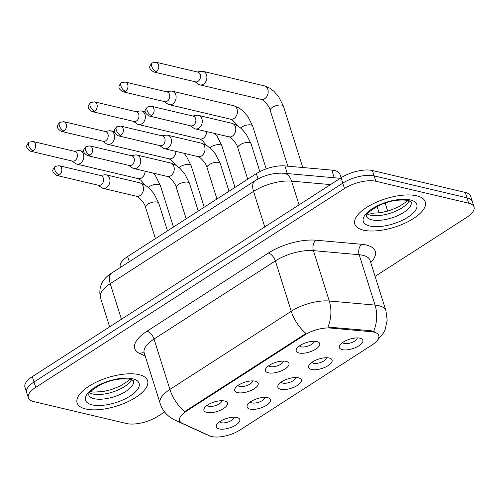 <?xml version="1.0" encoding="UTF-8"?>
<svg xmlns="http://www.w3.org/2000/svg" width="499" height="499" viewBox="0 0 499 499"><rect width="100%" height="100%" fill="white"/><g stroke="black" fill="none" stroke-linecap="round" stroke-linejoin="round"><path stroke-width="0.75" d="M268.325 372.815A12.313 4.971 -17.5 0 1 266.011 368.324A12.313 4.971 -17.5 0 1 286.095 361.37A12.313 4.971 -17.5 0 1 287.087 361.681A12.313 4.971 -17.5 0 1 284.399 369.335A12.313 4.971 -17.5 0 1 268.325 372.815M268.743 365.68A7.697 3.106 162.5 0 0 270.383 366.64A7.697 3.106 162.5 0 0 278.617 365.38A7.697 3.106 162.5 0 0 283.332 361.083M237.555 392.632A12.313 4.971 -17.5 0 1 235.241 388.141A12.313 4.971 -17.5 0 1 255.326 381.186A12.313 4.971 -17.5 0 1 256.318 381.498A12.313 4.971 -17.5 0 1 253.629 389.145A12.313 4.971 -17.5 0 1 237.555 392.632M237.973 385.496A7.697 3.106 162.5 0 0 239.614 386.457A7.697 3.106 162.5 0 0 247.847 385.197A7.697 3.106 162.5 0 0 252.569 380.893M206.786 412.448A12.313 4.971 -17.5 0 1 204.471 407.957A12.313 4.971 -17.5 0 1 224.556 401.003A12.313 4.971 -17.5 0 1 225.548 401.308A12.313 4.971 -17.5 0 1 222.86 408.962A12.313 4.971 -17.5 0 1 206.786 412.448M207.204 405.313A7.697 3.106 162.5 0 0 208.844 406.273A7.697 3.106 162.5 0 0 217.077 405.007A7.697 3.106 162.5 0 0 221.799 400.709M299.088 352.999A12.313 4.971 -17.5 0 1 296.78 348.514A12.313 4.971 -17.5 0 1 316.865 341.553A12.313 4.971 -17.5 0 1 317.857 341.865A12.313 4.971 -17.5 0 1 315.168 349.518A12.313 4.971 -17.5 0 1 299.088 352.999M299.512 345.869A7.697 3.106 162.5 0 0 301.153 346.824A7.697 3.106 162.5 0 0 309.386 345.564A7.697 3.106 162.5 0 0 314.102 341.266M311.47 369.472A12.313 4.971 -17.5 0 1 309.162 364.981A12.313 4.971 -17.5 0 1 329.246 358.026A12.313 4.971 -17.5 0 1 330.238 358.332A12.313 4.971 -17.5 0 1 327.544 365.985A12.313 4.971 -17.5 0 1 311.47 369.472M311.887 362.336A7.697 3.106 162.5 0 0 313.534 363.297A7.697 3.106 162.5 0 0 321.768 362.031A7.697 3.106 162.5 0 0 326.483 357.733M280.7 389.282A12.313 4.971 -17.5 0 1 278.392 384.798A12.313 4.971 -17.5 0 1 298.477 377.837A12.313 4.971 -17.5 0 1 299.469 378.148A12.313 4.971 -17.5 0 1 296.774 385.802A12.313 4.971 -17.5 0 1 280.7 389.282M281.118 382.153A7.697 3.106 162.5 0 0 282.765 383.107A7.697 3.106 162.5 0 0 290.998 381.847A7.697 3.106 162.5 0 0 295.714 377.55M249.93 409.099A12.313 4.971 -17.5 0 1 247.623 404.608A12.313 4.971 -17.5 0 1 267.707 397.653A12.313 4.971 -17.5 0 1 268.699 397.965A12.313 4.971 -17.5 0 1 266.004 405.618A12.313 4.971 -17.5 0 1 249.93 409.099M250.348 401.963A7.697 3.106 162.5 0 0 251.995 402.924A7.697 3.106 162.5 0 0 260.228 401.664A7.697 3.106 162.5 0 0 264.944 397.366M219.161 428.915A12.313 4.971 -17.5 0 1 216.853 424.424A12.313 4.971 -17.5 0 1 236.938 417.47A12.313 4.971 -17.5 0 1 237.929 417.782A12.313 4.971 -17.5 0 1 235.241 425.435A12.313 4.971 -17.5 0 1 219.161 428.915M219.585 421.78A7.697 3.106 162.5 0 0 221.225 422.74A7.697 3.106 162.5 0 0 229.459 421.48A7.697 3.106 162.5 0 0 234.174 417.176M342.239 349.656A12.313 4.971 -17.5 0 1 339.925 345.165A12.313 4.971 -17.5 0 1 360.01 338.21A12.313 4.971 -17.5 0 1 361.008 338.522A12.313 4.971 -17.5 0 1 358.313 346.169A12.313 4.971 -17.5 0 1 342.239 349.656M342.657 342.52A7.697 3.106 162.5 0 0 344.304 343.48A7.697 3.106 162.5 0 0 352.537 342.22A7.697 3.106 162.5 0 0 357.253 337.917M120.434 267.414L120.278 266.921A23.085 9.319 -17.5 0 1 127.632 256.517L256.349 173.621A23.085 9.319 -17.5 0 1 284.879 165.918L331.816 170.115A23.085 9.319 -17.5 0 1 334.617 170.552A23.085 9.319 -17.5 0 1 339.975 174.338L341.066 177.806M371.431 331.723A20.777 8.383 -17.5 0 1 373.951 332.116A20.777 8.383 -17.5 0 1 378.772 335.528A20.777 8.383 -17.5 0 1 372.154 344.89L239.969 430.019A20.777 8.383 -17.5 0 1 209.711 435.87L182.347 423.37A20.777 8.383 -17.5 0 1 179.59 420.645A20.777 8.383 -17.5 0 1 186.214 411.282L304.683 334.985A20.777 8.383 -17.5 0 1 330.363 328.049L371.431 331.723L371.125 330.75L375.572 332.141M416.702 195.808A36.938 14.908 162.5 0 0 375.429 202.644A36.938 14.908 162.5 0 0 354.814 224.082A36.938 14.908 162.5 0 0 363.384 230.145A36.938 14.908 162.5 0 0 404.658 223.309A36.938 14.908 162.5 0 0 425.273 201.87A36.938 14.908 162.5 0 0 416.702 195.808A36.938 14.908 162.5 0 0 375.429 202.644A36.938 14.908 162.5 0 0 354.814 224.082A36.938 14.908 162.5 0 0 363.384 230.145A36.938 14.908 162.5 0 0 404.658 223.309A36.938 14.908 162.5 0 0 425.273 201.87A36.938 14.908 162.5 0 0 416.702 195.808M139.003 374.643A36.938 14.908 162.5 0 0 97.729 381.479A36.938 14.908 162.5 0 0 77.114 402.924A36.938 14.908 162.5 0 0 85.685 408.98A36.938 14.908 162.5 0 0 126.958 402.15A36.938 14.908 162.5 0 0 147.573 380.706A36.938 14.908 162.5 0 0 139.003 374.643A36.938 14.908 162.5 0 0 97.729 381.479A36.938 14.908 162.5 0 0 77.114 402.924A36.938 14.908 162.5 0 0 85.685 408.98A36.938 14.908 162.5 0 0 126.958 402.15A36.938 14.908 162.5 0 0 147.573 380.706A36.938 14.908 162.5 0 0 139.003 374.643M375.098 276.39L466.696 217.402A23.085 9.319 162.5 0 0 474.05 206.991L470.663 196.25A23.085 9.319 162.5 0 0 465.305 192.458L372.435 170.515A23.085 9.319 162.5 0 0 341.104 177.775L32.304 376.645L34.001 382.016A23.085 9.319 162.5 0 0 26.647 392.426A23.085 9.319 162.5 0 1 34.001 382.016L342.801 183.152L34.001 382.016L35.691 387.392A23.085 9.319 162.5 0 0 28.337 397.797A23.085 9.319 162.5 0 0 33.695 401.583L126.565 423.532A23.085 9.319 162.5 0 0 157.896 416.266L164.626 411.937M372.435 170.515L374.125 175.885A23.085 9.319 162.5 0 0 342.801 183.152A23.085 9.319 162.5 0 1 374.125 175.885L467.002 197.835L374.125 175.885L375.822 181.256A23.085 9.319 162.5 0 0 344.491 188.522L35.691 387.392M472.353 201.621A23.085 9.319 162.5 0 0 467.002 197.835A23.085 9.319 162.5 0 1 472.353 201.621M180.139 421.705A26.934 22.499 114.6 0 1 175.099 420.208L171.556 418.268C166.005 414.644 162.187 409.654 160.092 403.304A30.782 12.425 -17.5 0 1 169.897 389.426A26.934 13.816 -122.8 0 0 184.642 411.613L305.993 333.463A26.934 13.816 57.2 0 1 291.248 311.276A30.782 12.425 -17.5 0 1 329.284 301.003A26.934 17.696 95.1 0 1 327.962 327.076L371.125 330.75M474.05 206.991A23.085 9.319 162.5 0 0 468.692 203.205L375.822 181.256M32.304 376.645A23.085 9.319 162.5 0 0 24.95 387.056L28.337 397.797M194.959 81.717L198.533 84.231A6.924 5.246 -76.7 0 0 199.949 84.874A6.924 5.246 -76.7 0 0 203.449 84.175A6.924 5.246 -76.7 0 0 206.542 74.912A6.924 5.246 -76.7 0 0 203.137 71.388A6.924 5.246 -76.7 0 0 201.584 71.332L197.261 71.981M156.287 71.476A5.002 3.792 -76.7 0 1 153.761 71.981L195.502 81.842A5.002 3.792 -76.7 0 0 198.028 81.343A5.002 3.792 -76.7 0 0 200.267 74.65A5.002 3.792 -76.7 0 0 197.804 72.106L156.062 62.244L152.201 62.905A5.002 2.564 -122.8 0 0 151.733 66.361A5.002 2.564 57.2 0 0 156.287 71.476A5.002 3.792 -76.7 0 0 158.769 66.342A5.002 3.792 -76.7 0 0 156.062 62.244M190.331 125.736L193.905 128.255A6.924 5.246 -76.7 0 0 195.321 128.892A6.924 5.246 -76.7 0 0 198.82 128.199A6.924 5.246 -76.7 0 0 201.914 118.93A6.924 5.246 -76.7 0 0 198.508 115.412A6.924 5.246 -76.7 0 0 196.955 115.35L192.626 115.999M151.659 115.5A5.002 3.792 -76.7 0 1 149.132 115.999L190.874 125.867A5.002 3.792 -76.7 0 0 193.4 125.361A5.002 3.792 -76.7 0 0 195.639 118.675A5.002 3.792 -76.7 0 0 193.175 116.13L151.434 106.262L147.573 106.929A5.002 2.564 -122.8 0 0 147.105 110.379A5.002 2.564 57.2 0 0 151.659 115.5A5.002 3.792 -76.7 0 0 154.141 110.366A5.002 3.792 -76.7 0 0 151.434 106.262M164.19 101.528L167.77 104.048A6.924 5.246 -76.7 0 0 169.18 104.684A6.924 5.246 -76.7 0 0 172.679 103.992A6.924 5.246 -76.7 0 0 175.773 94.729A6.924 5.246 -76.7 0 0 172.367 91.205A6.924 5.246 -76.7 0 0 170.814 91.149L166.491 91.791M125.517 91.292A5.002 3.792 -76.7 0 1 122.991 91.791L164.732 101.659A5.002 3.792 -76.7 0 0 167.265 101.154A5.002 3.792 -76.7 0 0 169.498 94.467A5.002 3.792 -76.7 0 0 167.034 91.922L125.293 82.061L121.432 82.722A5.002 2.564 -122.8 0 0 120.964 86.177A5.002 2.564 57.2 0 0 125.517 91.292A5.002 3.792 -76.7 0 0 128 86.159A5.002 3.792 -76.7 0 0 125.293 82.061M133.42 121.344L137 123.864A6.924 5.246 -76.7 0 0 138.41 124.501A6.924 5.246 -76.7 0 0 141.909 123.808A6.924 5.246 -76.7 0 0 145.003 114.545A6.924 5.246 -76.7 0 0 141.597 111.021A6.924 5.246 -76.7 0 0 140.044 110.959L135.722 111.608M94.748 111.109A5.002 3.792 -76.7 0 1 92.221 111.608L133.969 121.475A5.002 3.792 -76.7 0 0 136.495 120.97A5.002 3.792 -76.7 0 0 138.728 114.283A5.002 3.792 -76.7 0 0 136.264 111.739L94.523 101.871L90.662 102.538A5.002 2.564 -122.8 0 0 90.194 105.988A5.002 2.564 57.2 0 0 94.748 111.109A5.002 3.792 -76.7 0 0 97.236 105.975A5.002 3.792 -76.7 0 0 94.523 101.871M102.651 141.161L106.231 143.675A6.924 5.246 -76.7 0 0 107.641 144.317A6.924 5.246 -76.7 0 0 111.14 143.618A6.924 5.246 -76.7 0 0 114.234 134.356A6.924 5.246 -76.7 0 0 110.828 130.838A6.924 5.246 -76.7 0 0 109.275 130.775L104.952 131.424M63.978 130.919A5.002 3.792 -76.7 0 1 61.452 131.424L103.199 141.292A5.002 3.792 -76.7 0 0 105.726 140.787A5.002 3.792 -76.7 0 0 107.959 134.094A5.002 3.792 -76.7 0 0 105.495 131.555L63.753 121.687L59.892 122.349A5.002 2.564 -122.8 0 0 59.425 125.804A5.002 2.564 57.2 0 0 63.978 130.919A5.002 3.792 -76.7 0 0 66.467 125.785A5.002 3.792 -76.7 0 0 63.753 121.687M71.881 160.977L75.461 163.491A6.924 5.246 -76.7 0 0 76.871 164.134A6.924 5.246 -76.7 0 0 80.37 163.435A6.924 5.246 -76.7 0 0 83.464 154.172A6.924 5.246 -76.7 0 0 80.058 150.654A6.924 5.246 -76.7 0 0 78.511 150.592L74.183 151.241M33.208 150.735A5.002 3.792 -76.7 0 1 30.682 151.241L72.43 161.102A5.002 3.792 -76.7 0 0 74.956 160.603A5.002 3.792 -76.7 0 0 77.189 153.91A5.002 3.792 -76.7 0 0 74.731 151.372L32.984 141.504L29.123 142.165A5.002 2.564 -122.8 0 0 28.655 145.621A5.002 2.564 57.2 0 0 33.208 150.735A5.002 3.792 -76.7 0 0 35.697 145.602A5.002 3.792 -76.7 0 0 32.984 141.504M159.561 145.552L163.142 148.066A6.924 5.246 -76.7 0 0 164.551 148.708A6.924 5.246 -76.7 0 0 168.051 148.01A6.924 5.246 -76.7 0 0 171.145 138.747A6.924 5.246 -76.7 0 0 167.739 135.229A6.924 5.246 -76.7 0 0 166.186 135.167L161.863 135.815M120.889 135.31A5.002 3.792 -76.7 0 1 118.363 135.815L160.104 145.683A5.002 3.792 -76.7 0 0 162.63 145.178A5.002 3.792 -76.7 0 0 164.87 138.485A5.002 3.792 -76.7 0 0 162.406 135.946L120.664 126.079L116.803 126.74A5.002 2.564 -122.8 0 0 116.336 130.195A5.002 2.564 57.2 0 0 120.889 135.31A5.002 3.792 -76.7 0 0 123.372 130.177A5.002 3.792 -76.7 0 0 120.664 126.079M128.792 165.369L132.372 167.882A6.924 5.246 -76.7 0 0 133.782 168.525A6.924 5.246 -76.7 0 0 137.281 167.826A6.924 5.246 -76.7 0 0 140.375 158.563A6.924 5.246 -76.7 0 0 136.969 155.046A6.924 5.246 -76.7 0 0 135.416 154.983L131.094 155.632M90.119 155.127A5.002 3.792 -76.7 0 1 87.593 155.632L129.335 165.493A5.002 3.792 -76.7 0 0 131.867 164.994A5.002 3.792 -76.7 0 0 134.1 158.302A5.002 3.792 -76.7 0 0 131.636 155.763L89.895 145.895L86.034 146.556A5.002 2.564 -122.8 0 0 85.566 150.012A5.002 2.564 57.2 0 0 90.119 155.127A5.002 3.792 -76.7 0 0 92.608 149.993A5.002 3.792 -76.7 0 0 89.895 145.895M98.022 185.179L101.603 187.699A6.924 5.246 -76.7 0 0 103.012 188.341A6.924 5.246 -76.7 0 0 106.512 187.643A6.924 5.246 -76.7 0 0 109.605 178.38A6.924 5.246 -76.7 0 0 106.2 174.856A6.924 5.246 -76.7 0 0 104.647 174.8L100.324 175.448M59.35 174.943A5.002 3.792 -76.7 0 1 56.824 175.448L98.571 185.31A5.002 3.792 -76.7 0 0 101.097 184.811A5.002 3.792 -76.7 0 0 103.33 178.118A5.002 3.792 -76.7 0 0 100.867 175.573L59.125 165.712L55.264 166.373A5.002 2.564 -122.8 0 0 54.796 169.828A5.002 2.564 57.2 0 0 59.35 174.943A5.002 3.792 -76.7 0 0 61.839 169.81A5.002 3.792 -76.7 0 0 59.125 165.712M334.224 177.75L331.816 170.115M186.214 411.282L186.002 410.621M304.683 334.985L304.477 334.324M330.363 328.049L330.051 327.076M287.287 173.558L284.879 165.918M258.039 178.979L256.349 173.621M129.278 261.719L127.632 256.517M315.911 240.2A7.697 5.059 -84.9 0 0 313.403 250.641L329.284 301.003L375.055 305.095A30.782 12.425 -17.5 0 1 378.785 305.681A30.782 12.425 -17.5 0 1 385.927 310.727L370.046 260.366A30.782 12.425 162.5 0 0 362.904 255.313A30.782 12.425 162.5 0 0 359.174 254.727L313.403 250.641A30.782 12.425 162.5 0 0 275.373 260.908L154.023 339.058A30.782 12.425 162.5 0 0 144.217 352.936A7.697 6.425 -65.4 0 0 139.863 353.573A38.479 15.525 -17.5 0 1 147.012 331.186L268.362 253.037A38.479 15.525 -17.5 0 1 315.911 240.2L361.675 244.292A38.479 15.525 -17.5 0 1 370.732 262.536M373.67 331.305A26.934 17.696 95.1 0 0 375.055 305.095L359.174 254.727A7.697 5.059 -84.9 0 1 361.675 244.292M147.012 331.186A7.697 3.948 57.2 0 1 154.023 339.058L169.897 389.426L291.248 311.276L275.373 260.908A7.697 3.948 57.2 0 0 268.362 253.037M207.703 434.947A26.934 22.499 114.6 0 1 205.588 434.136L175.099 420.208M145.184 356.005L139.863 353.573M468.692 203.205L465.305 192.458M344.491 188.522L341.104 177.775M330.513 184.599L291.578 181.125L299.063 204.852M254.989 180.763A15.394 7.897 57.2 0 0 253.542 191.391L110.229 283.688A30.782 12.425 162.5 0 0 100.424 297.566C98.315 287.224 102.064 279.053 111.67 273.059L254.989 180.763C263.99 175.23 273.558 172.723 283.706 173.24A15.394 10.111 95.1 0 1 291.578 181.125A30.782 12.425 162.5 0 0 253.542 191.391L264.757 226.945M377.125 206.492L379.159 212.942M111.67 273.059A15.394 7.897 57.2 0 0 110.229 283.688L121.438 319.241M283.457 106.275L278.679 96.75L273.92 91.286L269.865 88.192L264.433 85.878A6.924 5.246 -76.7 0 1 268.181 91.342A6.924 5.246 -76.7 0 1 265.056 98.446A6.924 5.246 -76.7 0 1 264.744 98.659A6.924 5.246 -76.7 0 1 261.245 99.357C261.152 98.247 269.186 104.877 270.246 110.441A6.924 2.794 -17.5 0 1 272.772 107.117A6.924 2.794 -17.5 0 1 281.848 105.139A6.924 2.794 -17.5 0 1 283.457 106.275L302.768 167.514M247.716 179.185L237.855 147.904A6.924 2.794 -17.5 0 1 240.381 144.579A6.924 2.794 -17.5 0 1 249.456 142.602A6.924 2.794 -17.5 0 1 251.066 143.737L259.854 171.612M195.321 128.892L228.854 136.82A6.924 5.246 -76.7 0 0 232.353 136.121A6.924 5.246 -76.7 0 0 232.665 135.909A6.924 5.246 -76.7 0 0 235.784 128.798A6.924 5.246 -76.7 0 0 232.041 123.334L237.468 125.648L241.522 128.748L246.281 134.206L251.066 143.737M240.605 127.937A6.924 2.794 -17.5 0 1 242.003 126.933A6.924 2.794 -17.5 0 1 251.078 124.956A6.924 2.794 -17.5 0 1 252.687 126.091L266.179 168.887M237.225 125.498L233.114 120.727L230.476 119.174A6.924 5.246 -76.7 0 0 233.975 118.475A6.924 5.246 -76.7 0 0 234.287 118.263A6.924 5.246 -76.7 0 0 237.412 111.158A6.924 5.246 -76.7 0 0 233.663 105.694L239.096 108.002L243.15 111.102L247.909 116.566L252.687 126.091M209.842 147.754A6.924 2.794 -17.5 0 1 211.233 146.75A6.924 2.794 -17.5 0 1 220.309 144.766A6.924 2.794 -17.5 0 1 221.918 145.908L234.992 187.374M206.455 145.315L202.344 140.537L199.706 138.99A6.924 5.246 -76.7 0 0 203.205 138.292A6.924 5.246 -76.7 0 0 203.517 138.08A6.924 5.246 -76.7 0 0 206.648 131.568M179.072 167.57A6.924 2.794 -17.5 0 1 180.463 166.566A6.924 2.794 -17.5 0 1 189.539 164.583A6.924 2.794 -17.5 0 1 191.148 165.718L204.222 207.191M175.685 165.132L171.575 160.354L168.936 158.801A6.924 5.246 -76.7 0 0 172.436 158.108A6.924 5.246 -76.7 0 0 172.748 157.89A6.924 5.246 -76.7 0 0 175.879 151.384M148.303 187.387A6.924 2.794 -17.5 0 1 149.7 186.377A6.924 2.794 -17.5 0 1 158.776 184.399A6.924 2.794 -17.5 0 1 160.379 185.534L173.452 227.008M144.916 184.948L140.805 180.17L138.173 178.617A6.924 5.246 -76.7 0 0 141.666 177.918A6.924 5.246 -76.7 0 0 141.978 177.706A6.924 5.246 -76.7 0 0 145.109 171.201M216.946 199.001L207.085 167.714A6.924 2.794 -17.5 0 1 209.611 164.396A6.924 2.794 -17.5 0 1 218.687 162.412A6.924 2.794 -17.5 0 1 220.296 163.553L229.016 191.223M164.551 148.708L198.084 156.63A6.924 5.246 -76.7 0 0 201.584 155.938A6.924 5.246 -76.7 0 0 201.895 155.719A6.924 5.246 -76.7 0 0 205.014 148.615A6.924 5.246 -76.7 0 0 201.272 143.151L206.698 145.465L210.753 148.565L215.512 154.023L220.296 163.553M186.177 218.812L176.315 187.53A6.924 2.794 -17.5 0 1 178.842 184.206A6.924 2.794 -17.5 0 1 187.917 182.229A6.924 2.794 -17.5 0 1 189.526 183.364L198.253 211.04M133.782 168.525L167.315 176.446A6.924 5.246 -76.7 0 0 170.814 175.754A6.924 5.246 -76.7 0 0 171.126 175.536A6.924 5.246 -76.7 0 0 174.245 168.431A6.924 5.246 -76.7 0 0 170.502 162.967L175.929 165.281L179.989 168.381L184.742 173.839L189.526 183.364M155.407 238.628L145.546 207.347A6.924 2.794 -17.5 0 1 148.072 204.022A6.924 2.794 -17.5 0 1 157.148 202.045A6.924 2.794 -17.5 0 1 158.757 203.18L167.483 230.856M103.012 188.341L136.545 196.263A6.924 5.246 -76.7 0 0 140.044 195.564A6.924 5.246 -76.7 0 0 140.356 195.352A6.924 5.246 -76.7 0 0 143.481 188.248A6.924 5.246 -76.7 0 0 139.732 182.784L145.165 185.098L149.22 188.192L153.979 193.656L158.757 203.18M367.301 213.996A23.459 9.469 162.5 0 0 370.364 215.15A23.459 9.469 162.5 0 0 392.8 212.362A23.459 9.469 162.5 0 0 409.255 200.766M366.403 216.005A23.459 9.469 162.5 0 0 371.842 219.847A23.459 9.469 162.5 0 0 398.052 215.512A23.459 9.469 162.5 0 0 411.145 201.895L407.97 200.392C397.884 199.188 387.904 201.072 378.03 206.031C362.062 215.481 367.694 216.023 366.403 216.005L366.403 215.998M369.784 226.022A28.075 11.327 162.5 0 0 407.876 217.19A28.075 11.327 162.5 0 0 410.303 199.931A28.075 11.327 162.5 0 0 372.21 208.763A28.075 11.327 162.5 0 0 369.784 226.022M89.602 392.832A23.459 9.469 162.5 0 0 92.664 393.985A23.459 9.469 162.5 0 0 115.101 391.204A23.459 9.469 162.5 0 0 131.561 379.608M88.703 394.84A23.459 9.469 162.5 0 0 94.143 398.689A23.459 9.469 162.5 0 0 120.353 394.347A23.459 9.469 162.5 0 0 133.445 380.731L130.27 379.228C120.184 378.03 110.204 379.907 100.33 384.872C84.368 394.316 89.995 394.865 88.703 394.84L88.703 394.84M92.084 404.864A28.075 11.327 162.5 0 0 130.177 396.025A28.075 11.327 162.5 0 0 132.603 378.766A28.075 11.327 162.5 0 0 94.511 387.598A28.075 11.327 162.5 0 0 92.084 404.864M208.183 435.172L205.588 434.136M377.381 340.355L383.413 333.045L385.153 329.49L387.18 320.196L385.927 310.727M160.092 403.304L144.142 352.681M385.147 203.074L387.692 211.133M100.424 297.566L109.655 326.833M283.706 173.24L340.299 178.299M261.245 99.357L199.949 84.874M287.817 166.179L270.246 110.441M264.433 85.878L203.137 71.388M153.761 71.981C148.502 68.662 148.758 66.617 152.201 62.905M228.854 136.82C228.76 135.709 236.794 142.334 237.855 147.904M232.041 123.334L198.508 115.412M149.132 115.999C143.874 112.68 144.13 110.635 147.573 106.929M230.476 119.174L169.18 104.684M233.663 105.694L172.367 91.205M122.991 91.791C117.733 88.479 117.989 86.427 121.432 82.722M199.706 138.99L138.41 124.501M214.901 133.52L217.14 136.377L221.918 145.908M145.34 111.907L141.597 111.021M92.221 111.608C86.963 108.289 87.219 106.243 90.662 102.538M168.936 158.801L107.641 144.317M184.131 153.336L186.37 156.193L191.148 165.718M114.57 131.724L110.828 130.838M61.452 131.424C56.194 128.106 56.449 126.06 59.892 122.349M138.173 178.617L76.871 164.134M153.361 173.153L155.601 176.01L160.379 185.534M83.801 151.534L80.058 150.654M30.682 151.241C25.424 147.922 25.68 145.876 29.123 142.165M198.084 156.63C197.991 155.526 206.025 162.15 207.085 167.714M201.272 143.151L167.739 135.229M118.363 135.815C113.105 132.497 113.36 130.451 116.803 126.74M167.315 176.446C167.221 175.342 175.255 181.967 176.315 187.53M170.502 162.967L136.969 155.046M87.593 155.632C82.335 152.314 82.591 150.268 86.034 146.556M136.545 196.263C136.452 195.153 144.485 201.783 145.546 207.347M139.732 182.784L106.2 174.856M56.824 175.448C51.565 172.13 51.821 170.078 55.264 166.373M407.82 200.355L406.23 201.902L398.059 207.147L389.089 210.715L380.88 212.68L371.574 213.285L368.243 212.836M130.12 379.196L128.53 380.737L120.359 385.989L111.389 389.557L103.181 391.522L93.874 392.12L90.544 391.671"/></g></svg>
